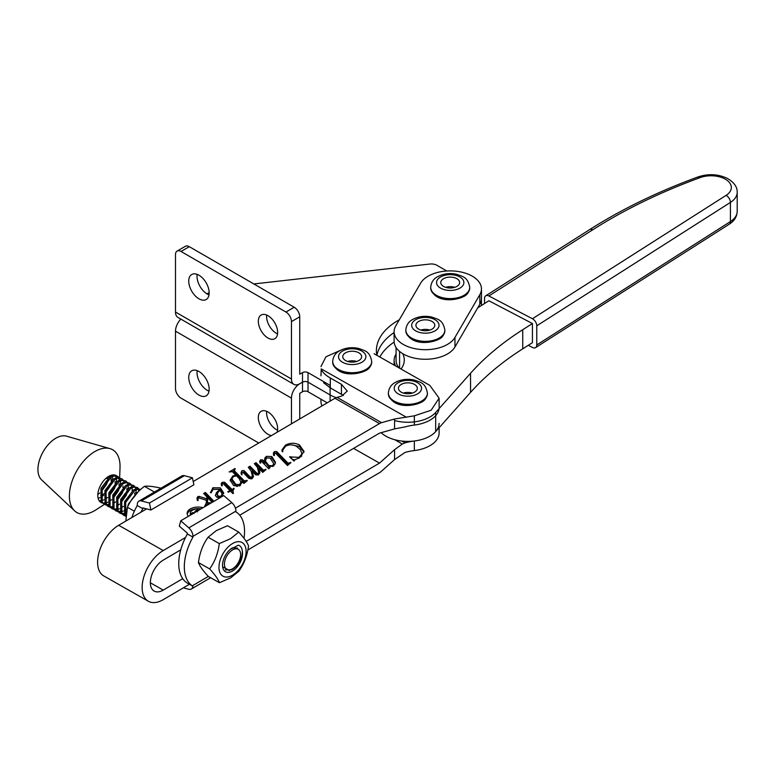 <?xml version="1.0" encoding="UTF-8"?>
<svg xmlns="http://www.w3.org/2000/svg" width="776" height="776" viewBox="0 0 776 776"><rect width="100%" height="100%" fill="white"/><g stroke="black" fill="none" stroke-linecap="round" stroke-linejoin="round"><path stroke-width="1.16" d="M277.032 432.3A13.667 7.886 -120 0 0 267.992 411.988A13.667 7.886 -120 0 0 261.153 411.319A13.667 7.886 -120 0 0 259.058 422.27A13.667 7.886 -120 0 0 267.992 434.308A13.667 7.886 -120 0 0 271.464 435.569M266.692 411.348A13.667 7.886 -120 0 0 276.275 429.526A13.667 7.886 -120 0 0 277.565 430.176M198.957 371.5A14.443 8.342 -120 0 0 191.74 370.782A14.443 8.342 -120 0 0 189.519 382.364A14.443 8.342 -120 0 0 198.957 395.091A14.443 8.342 -120 0 0 206.183 395.808A14.443 8.342 -120 0 0 208.395 384.236A14.443 8.342 -120 0 0 198.957 371.5M197.182 370.656A14.443 8.342 -120 0 0 207.24 390.309A14.443 8.342 -120 0 0 209.025 391.162M379.823 356.989A74.186 42.835 180 0 1 394.14 342.07M299.74 418.962L299.74 393.335L302.504 391.744A3.909 2.25 180 0 1 308.024 391.744L327.22 402.831M291.456 423.832L291.456 398.127A11.718 6.761 120 0 1 299.74 383.771L302.504 382.18A3.909 2.25 180 0 1 308.024 382.18L330.11 394.935A31.234 18.032 0 0 0 336.192 397.671A31.234 18.032 0 0 1 330.11 394.935L330.11 401.134M376.894 355.33A74.186 42.835 180 0 1 394.111 332.526A74.186 42.835 180 0 0 376.894 355.33M291.456 398.127L175.492 331.168L175.492 388.563A7.809 4.511 -120 0 0 181.012 398.127L258.777 443.018M175.492 331.168A11.718 6.761 -60 0 1 180.866 319.111M267.992 315.706A13.667 7.886 60 0 1 276.916 327.753A13.667 7.886 60 0 1 274.82 338.705A13.667 7.886 60 0 1 267.992 338.026A13.667 7.886 60 0 1 259.058 325.978A13.667 7.886 60 0 1 261.153 315.027A13.667 7.886 60 0 1 267.992 315.706M277.565 333.884A13.667 7.886 60 0 1 276.275 333.243A13.667 7.886 60 0 1 266.692 315.056M198.957 275.218A14.443 8.342 60 0 1 208.395 287.945A14.443 8.342 60 0 1 206.183 299.526A14.443 8.342 60 0 1 198.957 298.808A14.443 8.342 60 0 1 189.519 286.082A14.443 8.342 60 0 1 191.74 274.5A14.443 8.342 60 0 1 198.957 275.218M209.025 294.87A14.443 8.342 60 0 1 207.24 294.026A14.443 8.342 60 0 1 197.182 274.374M308.024 372.616L308.024 382.18A3.909 2.25 180 0 0 302.504 382.18L299.74 383.771A11.718 6.761 -60 0 1 293.881 384.353A11.718 6.761 -60 0 1 291.456 378.989L175.492 312.039L175.492 254.654A7.809 4.511 60 0 1 177.112 251.075L185.396 246.293A7.809 4.511 60 0 1 189.296 246.681L294.22 307.257A7.809 4.511 60 0 1 299.74 316.821L299.74 374.207L302.504 372.616A3.909 2.25 180 0 1 308.024 372.616L330.11 385.371L330.11 394.935L308.024 382.18L308.024 391.744M376.816 355.282A74.186 42.835 180 0 1 376.389 350.742A74.186 42.835 180 0 1 399.31 319.78M446.782 270.999L436.869 265.276A7.809 4.511 0 0 0 429.846 264.044L253.849 283.948M209.171 292.591L206.969 293.861M175.492 312.039A11.718 6.761 120 0 0 177.917 317.403L293.881 384.353M291.456 378.989L291.456 321.603A7.809 4.511 60 0 0 285.937 312.039L181.012 251.463A7.809 4.511 60 0 0 177.112 251.075M203.002 507.737A10.932 6.315 0 0 0 187.142 513.372A10.932 6.315 0 0 0 188.403 516.312M201.042 508.891A10.932 6.315 0 0 0 187.229 514.168M189.431 584.279L163.232 599.664A30.07 17.208 -60.4 0 1 148.381 601.264L103.838 575.976A30.07 17.208 119.6 0 1 99.182 551.92A30.07 17.208 119.6 0 1 118.679 525.274L146.586 508.891M193.205 481.518L334.96 398.282L379.512 423.58L235.419 508.173M185.522 537.477L163.232 550.562A30.07 17.208 -60.4 0 0 143.735 577.208A30.07 17.208 -60.4 0 0 148.381 601.264M212.188 502.344L207.784 497.785L207.502 502.761L210.267 502.906L204.68 506.185L206.125 503.411L206.513 500.307L199.141 497.979L197.929 498.522L197.87 500.598M197.929 498.522L198.142 500.384L197.356 500.452L196.978 498.211L197.773 496.63L198.966 496.349L206.697 498.793L206.94 496.902L203.622 493.478L205.368 492.45L213.953 501.306M215.447 495.573L216.475 492.566L219.463 489.85L218.434 489.268L213.177 489.287L211.13 492.799L210.509 492.731L212.905 487.745L220.297 487.823L223.692 492.896L221.131 496.815L216.717 497.222L215.408 495.127M210.509 492.731L210.5 492.149M241.957 472.623L242.044 474.301L241.346 474.398L241.064 472.526L242.015 470.654L244.071 470.615L249.979 476.813L251.647 477.191L252.336 476.134L251.288 471.352L248.291 467.249L250.047 466.221L256.924 473.292L258.127 473.389L258.738 472.662L257.36 467.259L254.324 463.709L256.08 462.68L263.2 469.994L266.071 469.577L262.763 472.371L258.457 468.141L259.844 472.448L258.612 474.805L255.624 474.825L251.977 471.236L253.374 476.852L252.093 478.627L248.931 478.472L242.898 472.245L241.957 472.623L241.879 474.873M253.442 476.066L251.977 471.236M252.336 476.134L252.336 477.735L252.336 476.134M258.738 472.662L258.738 474.262L258.738 472.662M260.406 461.41L260.833 462.923L260.086 463L259.64 461.38L260.484 459.809L262.511 459.848L264.645 461.759L264.858 457.995L266.372 456.356L271.813 456.55L275.441 462.253L275.179 463.815L273.298 466.182L269.078 466.366L270.135 467.472L268.768 468.84L261.328 461.157L260.406 461.41L260.406 463.156M295.093 459.625L294.046 461.089L289.603 456.889L298.954 457.355L301.641 454.309L301.767 453.262L300.428 449.711L296.48 446.307C292.872 444.415 289.235 444.376 285.587 446.21L282.707 450.255L282.813 451.234L282.212 451.584L281.93 449.925L285.471 445.143C290.011 442.718 294.657 442.63 299.4 444.89L304.017 451.38L299.662 457.791L295.093 459.625M274.267 453.553L274.51 455.328L273.627 455.386L273.511 452.718L274.471 451.603L276.663 451.516L287.974 463.126L290.922 462.641L287.469 465.522L275.47 453.126L274.267 453.553L274.229 455.58M246.787 480.334L247.272 480.606L243.906 483.438L241.734 481.198L241.811 482.371L239.832 485.825L233.673 485.65L230.152 480.053L232.819 476.047L235.768 475.048L232.383 471.692L229.153 471.963L234.992 468.539L235.351 468.898L234.158 470.101L235.274 471.701L244.401 480.984L246.787 480.334L246.787 481.023M221.994 484.117L222.363 485.747L221.616 485.805L221.354 483.293L222.237 482.265L224.623 482.255L231.917 489.346L234.168 488.55L232.887 490.965L233.45 493.264L232.887 493.594L230.433 491.062L228.503 492.197L227.766 491.78L229.909 490.529L223.071 483.487L221.994 484.117L221.994 485.747L221.994 484.175M221.228 484.011L221.354 484.884L222.237 483.855M439.119 427.721L439.119 432.921A31.234 18.032 0 0 1 414.335 450.565A39.052 22.543 180 0 0 405.072 452.427L394.567 459.557L381.588 471.139A11.718 6.703 -60.4 0 1 379.512 472.671L247.854 549.971M246.186 541.386L379.512 463.107L394.567 449.673L402.346 444.027L405.072 442.863A39.052 22.543 180 0 1 414.335 441.001A31.234 18.032 0 0 0 439.119 423.356M150.36 582.795L163.232 590.1L182.709 578.663M163.232 590.1A18.352 10.505 -60.4 0 1 154.162 591.079A18.352 10.505 -60.4 0 1 151.33 576.393A18.352 10.505 -60.4 0 1 163.232 560.127L180.76 549.835M239.736 515.206L379.512 433.144L394.567 428.895L405.072 426.916A39.052 22.543 0 0 1 414.335 425.064L414.335 415.82L394.567 419.011L381.588 422.668A11.718 6.703 -60.4 0 0 379.512 423.58M320.963 375.807L321.225 368.881C322.215 372.043 325.241 375.08 330.295 377.99L341.44 384.314L347.27 391.104L341.673 396.07L337.046 397.38A11.718 6.703 119.6 0 0 334.96 398.282M323.621 382.772L330.295 387.874L343.419 395.469M320.963 399.213L320.963 401.308A31.234 18.032 0 0 0 321.642 405.062L321.943 405.935M325.833 402.026L326.9 403.016M374.1 353.74L429.788 385.352L439.119 398.204L431.126 410.242L414.335 415.82M439.051 408.671A31.234 18.032 180 0 1 414.335 425.064M320.963 366.553L325.988 356.766L342.439 349.452M290.079 457.345L290.079 456.608M291.65 458.839L291.65 457.442M292.086 459.237L294.715 459.925M298.954 458.17L298.954 457.355M301.418 456.521L301.641 454.309M301.641 455.9L301.767 453.262M281.998 450.701L283.104 448.567M285.471 446.278L285.471 445.143M291.582 444.852L299.4 446.481L299.4 444.89M299.4 446.481L303.959 452.195M273.443 454.561L273.511 452.718M273.511 454.309L274.471 453.194L274.471 451.603M276.663 451.516L276.663 453.116L274.529 453.165M276.663 453.116L287.974 464.717L287.974 463.126M289.642 463.709L289.642 462.933M290.437 463.049L290.437 462.36M260.406 462.971L260.406 461.671M259.776 462.234L260.406 461.458M260.484 461.196L260.484 459.809M260.484 461.4L262.511 461.439L262.511 459.848M262.511 461.439L263.859 462.535L263.859 460.934M263.859 462.535L264.645 463.359L264.645 461.759M264.519 460.837L264.858 457.995M264.858 459.586L266.372 457.947L266.372 456.356M266.372 457.947L271.813 458.15L271.813 456.55M271.813 458.15L275.373 463.049M269.359 468.248L269.078 466.366M265.353 462.651L265.305 460.401L265.353 462.651L269.078 467.298M273.618 465.978L273.724 463.592L270.067 458.073L266.595 457.918L265.353 461.06L268.816 465.561L272.58 465.755L273.724 463.592M268.816 467.152L268.816 465.561M272.58 466.512L272.58 465.755M273.656 465.823L273.656 464.223M258.457 469.664L258.457 468.141M258.457 469.732L259.659 472.603L259.659 471.013M259.659 472.603L259.776 473.195M241.132 473.447L242.015 470.654M242.015 472.254L244.071 472.206L244.071 470.615M244.071 472.206L249.979 478.404L249.979 476.813M249.979 478.404L250.415 478.705L250.415 477.114M250.415 478.705L251.085 478.908L251.085 477.308M251.085 478.908L251.647 478.782L251.647 477.191M251.647 478.782L252.336 477.735M249.212 468.306L250.047 467.821L250.047 466.221M250.047 467.821L256.924 474.883L256.924 473.292M256.924 474.883L258.127 474.98L258.127 473.389M258.127 474.98L258.738 474.262M255.265 464.756L256.08 464.271L256.08 462.68M256.08 464.271L262.909 471.323L262.909 469.732M262.909 471.323L263.2 469.994M264.878 470.576L264.878 469.887M265.673 469.916L265.673 469.238M241.763 483.089L241.734 481.198M230.23 480.868L232.063 478.142M232.819 476.968L232.819 476.047M235.768 475.863L235.768 475.048M232.354 471.682L234.158 470.625M234.992 469.14L234.992 468.539M234.158 470.101L234.158 471.701L235.274 473.292L243.373 481.663L243.373 480.063M243.373 481.663L244.401 482.585L244.401 480.984M245.905 481.76L245.905 480.955M240.424 485.427L240.929 482.235L239.26 478.656L236.554 475.853L233.324 476.61L231.966 478.957L235.797 484.35L239.571 484.563L240.929 482.235M231.966 478.957L231.966 480.557L235.797 485.941L237.349 486.494M239.571 485.97L239.571 484.563M235.797 485.941L235.797 484.35M229.909 491.373L229.909 490.529M222.237 483.535L222.237 482.265M223.187 483.564L224.623 483.855L224.623 482.255M224.623 483.855L231.917 490.936L231.917 489.346M231.917 490.936L232.984 490.316M233.838 488.899L233.838 488.22M232.887 490.965L233.004 493.526M215.534 495.903L216.475 492.566M216.475 494.166L217.629 492.935M219.463 490.83L219.463 489.85M210.577 492.731L212.905 489.346L212.905 487.745M212.905 489.346L220.297 489.413L220.297 487.823M220.297 489.413L223.604 493.652M220.811 496.989L222.091 493.788L220.112 490.325L217.891 492.459L217.251 494.302L218.075 497.6M221.984 496.223L222.091 493.788M218.376 497.62L218.376 496.213L220.811 496.155M217.251 494.302L218.376 496.213M207.822 504.798L207.502 502.761M207.822 504.342L207.822 503.197M209.918 503.11L209.918 502.547M206.047 505.38L206.348 501.645M206.348 503.236L206.697 498.793M197.075 499.123L197.773 496.63M197.773 498.231L198.966 497.94L198.966 496.349M198.966 497.94L206.697 500.384L206.94 496.902M204.602 494.496L205.368 494.05L205.368 492.45M205.368 494.05L212.964 501.888M200.654 509.114A7.809 4.511 0 0 0 190.266 513.372L190.266 514.963A7.809 4.511 0 0 0 190.275 515.206M190.266 513.372A7.809 4.511 0 0 0 190.75 514.934M197.337 511.064L197.337 510.414L197.996 510.909M197.055 511.462L194.883 511.306L197.696 509.648M192.729 513.382L192.729 512.567L194.514 512.713M193.99 513.45L190.877 513.654L192.729 512.567M321.225 368.881L406.488 417.284M353.555 448.382L379.512 463.107M358.871 360.53A9.438 5.451 0 0 0 361.635 356.679A9.438 5.451 0 0 0 355.815 351.644A9.438 5.451 0 0 0 345.524 352.818A9.438 5.451 0 0 0 342.769 356.679A9.438 5.451 0 0 0 348.589 361.713A9.438 5.451 0 0 0 358.871 360.53M356.717 361.461A9.438 5.451 0 0 0 347.677 361.461M208.337 576.423L192.283 585.851L192.894 586.249L187.375 583.115A42.952 24.59 -60.4 0 1 187.375 533.975L187.375 533.199L179.304 526.138L180.75 520.803L223.731 495.563L231.801 502.625A7.809 4.549 -120.4 0 1 235.923 511.122L235.923 511.898A42.952 24.59 -60.4 0 1 244.547 531.405A42.952 24.59 -60.4 0 1 244.013 538.311M180.75 520.803L188.82 527.855A7.809 4.549 59.6 0 1 192.943 536.361L192.943 537.137A42.952 24.59 -60.4 0 0 192.283 585.851M192.894 586.249A7.809 4.549 59.6 0 1 191.332 589.033A7.809 4.549 59.6 0 1 188.82 589.275L183.349 587.849M187.375 533.975L192.943 537.137M142.833 508.687L137.265 505.525L137.265 504.749A7.809 4.549 59.6 0 1 138.875 501.17A7.809 4.549 59.6 0 1 141.387 500.927L149.458 503.032L150.893 510.016L142.833 507.911L142.833 508.687A42.952 24.59 119.6 0 0 140.98 512.179M150.893 510.016L193.884 484.777L192.438 477.803L184.368 475.698A7.809 4.549 -120.4 0 0 181.856 475.94L138.875 501.17M149.458 503.032L192.438 477.803M137.265 505.525A42.952 24.59 119.6 0 0 131.833 517.553M232.587 575.132A19.351 11.077 -60.4 0 1 218.968 567.392A19.351 11.077 -60.4 0 1 232.48 543.588A19.351 11.077 -60.4 0 1 246.099 551.338A19.351 11.077 -60.4 0 1 232.587 575.132M219.307 543.588L230.55 538.709L238.746 532.093L227.533 525.73L216.291 530.609L208.104 537.225C202.885 544.5 199.665 552.939 198.443 562.542C199.684 565.995 202.953 570.602 208.23 576.355L219.433 582.718C218.182 579.265 214.923 574.657 209.646 568.905C214.865 561.62 218.085 553.181 219.307 543.588L208.104 537.225M238.746 532.093C244.004 537.826 247.263 542.434 248.524 545.906C247.321 555.461 244.101 563.9 238.872 571.223L230.676 577.839L219.433 582.718M225.273 569.953L231.849 569.749C238.814 565.17 242.306 559.059 242.345 551.416A14.249 8.158 -60.4 0 1 232.567 570.981A14.249 8.158 -60.4 0 1 222.537 565.423A14.249 8.158 -60.4 0 1 230.2 549.418L232.305 547.856L237.534 548.069M209.646 568.905L198.443 562.542M242.345 551.416C242.083 548.06 240.764 545.974 238.387 545.15L230.2 549.418M161.098 488.201C153.551 486.436 148.003 485.815 144.443 486.329C136.78 492.149 131.115 499.143 127.439 507.281L125.819 521.084M144.443 486.329L154.472 492.023M127.439 507.281L134.364 511.209M230.045 569.807A11.562 6.615 119.6 0 0 232.47 568.837A11.562 6.615 119.6 0 0 240.638 554.442A11.562 6.615 119.6 0 0 235.021 548.923A11.562 6.615 119.6 0 0 224.817 560.99A11.562 6.615 119.6 0 0 230.045 569.807M232.199 568.992L229.162 570.282L222.654 566.897M229.017 570.661L231.442 569.419M125.828 515.71L125.693 502.363L134.684 490.577L137.313 489.443L140.631 489.481M140.689 489.443L136.169 488.793L133.55 489.928L124.548 501.713L124.655 515.022L125.79 516.37M125.586 516.176L121.871 513.44L121.764 500.142L130.766 488.346L133.385 487.212L137.391 487.57L138.632 488.618M139.059 489.219L139.622 490.403M126.022 513.751L124.994 514.003M138.836 491.14L138.283 489.258M137.915 488.57L136.789 487.289M137.391 487.57L132.25 486.571L129.621 487.697L120.629 499.492L120.736 512.79L124.082 515.574M121.657 513.945L117.952 511.209L117.845 497.911L126.837 486.115L129.466 484.99L133.462 485.339L134.704 486.397M135.131 486.988L135.907 488.87M136.101 489.86L136.101 493.07M126.983 508.862L124.325 510.589M123.297 511.083L121.066 511.772M134.636 494.331L134.917 492.779M133.462 485.339L128.321 484.34L125.693 485.466L116.701 497.261L116.807 510.56L120.154 513.343M117.729 511.723L114.023 508.978L113.917 495.68L122.909 483.885L125.537 482.759L129.534 483.108L130.785 484.166M131.202 484.757L131.978 486.639M132.172 487.629L132.182 490.849M123.345 506.408L120.396 508.367M119.368 508.852L117.137 509.541M125.78 502.12L129.864 494.923M129.534 483.108L124.393 482.109L121.764 483.244L112.772 495.03L112.879 508.328L116.235 511.122M113.81 509.493L110.095 506.757L109.988 493.449L118.99 481.663L121.609 480.528L125.615 480.877L126.857 481.935M127.283 482.526L128.059 484.408M128.253 485.407L128.253 488.618M127.924 490.519L126.236 495.36L120.949 502.809M119.417 504.177L116.468 506.136M121.861 499.889L125.935 492.692M126.779 489.869L127.07 488.327M125.615 480.877L120.474 479.878L117.845 481.013L108.844 492.799L108.95 506.107L112.307 508.891M109.882 507.262L106.176 504.526L106.06 491.218L115.061 479.432L117.69 478.297L121.686 478.656L122.928 479.704M123.355 480.295L124.131 482.187M124.005 488.288L122.307 493.129L117.021 500.588M115.488 501.946L113.209 503.537M117.933 497.668L122.016 490.471M122.86 487.638L123.141 486.096M121.686 478.656L116.546 477.657L113.917 478.782L104.925 490.577L105.032 503.876L108.378 506.66M138.225 491.741L128.476 503.944L127.565 507M123.529 515.216L125.12 515.662M124.17 514.119L122.336 514.081M119.601 512.994L121.201 513.44M121.919 513.508L123.626 513.392M120.241 511.888L118.418 511.859M115.682 510.763L117.273 511.209M117.991 511.277L119.698 511.161M116.313 509.667L114.489 509.628M111.754 508.532L113.344 508.978M114.062 509.046L115.769 508.94M112.394 507.436L110.561 507.397M107.825 506.301L109.416 506.747M110.143 506.815L111.851 506.709M108.465 505.205L106.632 505.166M105.953 505.03L102.248 502.295L102.141 488.996L111.133 477.201L113.762 476.076L117.758 476.425L119.009 477.482M117.758 476.425L112.617 475.426L109.988 476.551L100.996 488.346L101.103 501.645L104.459 504.429M103.906 504.08L105.497 504.526M106.215 504.584L107.922 504.478M119.659 477.628L120.018 467.491A36.123 20.68 119.6 0 0 109.911 448.606L66.416 436.141A25.385 14.531 119.6 0 0 38.8 462.574A25.385 14.531 119.6 0 0 41.594 479.869L74.583 510.831A36.123 20.68 119.6 0 0 95.981 509.832L104.401 504.4M109.911 448.606A36.123 20.68 119.6 0 0 70.616 486.212A36.123 20.68 119.6 0 0 74.583 510.831M116.448 475.688A15.462 8.856 119.6 0 0 116.274 475.581A15.462 8.856 119.6 0 0 98.319 491.208A15.462 8.856 119.6 0 0 100.996 502.47A15.462 8.856 119.6 0 0 102.189 502.964M102.839 503.1A15.462 8.856 119.6 0 0 104.605 503.11M105.41 502.974A15.462 8.856 119.6 0 0 107.592 502.198M111.084 480.955L111.366 479.413M101.317 491.664L106.603 484.214L108.3 479.374M108.621 477.473L108.718 476.357M115.003 483.186L115.284 481.634M111.899 482.847L112.219 481.605M112.549 479.704L112.549 476.493M112.355 475.494L112.21 475.009M118.65 478.113L119.232 480.121A15.462 8.856 119.6 0 0 118.563 478.123M118.175 477.424A15.462 8.856 119.6 0 0 117.011 476.086M118.932 485.417L119.213 483.865M109.173 496.126L114.46 488.667L116.148 483.836M116.478 481.935L116.468 478.714M116.284 477.725L115.498 475.843M106.157 490.975L110.231 483.778M97.824 494.428L99.794 493.032M110.085 493.206L114.159 486.009M98.115 498.27L99.745 497.707M100.773 497.222L103.712 495.263M100.269 501.965L101.569 502.295M114.004 495.437L118.088 488.24M99.182 500.762L100.608 500.753M101.433 500.627L103.664 499.938M104.692 499.453L107.641 497.494M100.783 502.334L102.034 502.809M102.713 502.945L104.537 502.974M105.361 502.858L107.592 502.169M106.448 477.948L107.224 478.394L107.437 477.182M119.426 478.074L120.202 479.956M120.396 480.945L120.406 484.156M120.076 486.057L118.379 490.898L113.102 498.357M111.569 499.715L109.28 501.315M118.282 477.424L117.166 476.144M107.233 478.394L105.876 478.443M110.774 477.424L111.414 480.645M111.172 482.682L109.717 486.862L105.652 492.43M103.974 493.837L100.754 495.534M107.243 480.451L105.788 484.641L101.724 490.199M522.743 348.831L522.743 329.703L532.433 323.534L532.433 342.662L522.743 348.831A351.431 202.895 0 0 0 470.547 392.394L435.675 431.592A31.234 18.032 180 0 1 386.914 436.723A31.234 18.032 180 0 1 381.142 432.678M399.223 368.008A29.284 16.907 180 0 1 396.061 360.365L396.061 347.502M401.017 369.027A39.052 22.543 0 0 0 404.286 359.996A39.052 22.543 0 0 0 402.715 353.662M522.743 329.703A351.431 202.895 0 0 0 470.547 373.266L435.675 412.463A31.234 18.032 180 0 1 394.567 420.543M477.715 307.859L488.88 300.758L532.433 323.534M532.433 318.752L726.084 195.368A20.302 11.727 0 0 0 724.668 178.81A20.302 11.727 0 0 0 699.719 177.762L697.643 177.073C707.974 173.523 717.887 173.969 727.384 178.402C734.077 182.35 737.345 186.968 737.2 192.283A26.161 15.103 180 0 1 730.429 202.42L536.769 325.804A5.859 3.54 -122.5 0 0 532.433 318.752L488.88 295.966A5.859 3.54 -122.5 0 0 485.727 295.811A5.859 3.54 -122.5 0 0 484.534 298.479L484.534 303.523M536.769 325.804L536.769 344.942A5.859 3.54 -122.5 0 1 535.576 347.609A5.859 3.54 -122.5 0 1 532.433 347.444L528.31 345.291M396.061 354.06L395.741 354.613A31.234 18.032 0 0 0 394.111 360.365A31.234 18.032 0 0 0 395.673 365.981M460.168 271.833A31.234 18.032 0 0 0 420.611 283.182L395.741 325.92A31.234 18.032 0 0 0 394.111 331.662A31.234 18.032 0 0 0 420.311 349.462A31.234 18.032 0 0 0 454.959 337.415L479.83 294.667A31.234 18.032 0 0 0 481.459 288.924A31.234 18.032 0 0 0 460.168 271.833M394.111 331.662L394.111 341.227A31.234 18.032 0 0 0 420.311 359.026A31.234 18.032 0 0 0 454.959 346.979L479.83 304.231A31.234 18.032 0 0 0 481.459 298.488L481.459 305.482M414.559 392.142A9.438 5.451 0 0 0 417.323 388.291A9.438 5.451 0 0 0 411.493 383.257A9.438 5.451 0 0 0 401.211 384.43A9.438 5.451 0 0 0 398.447 388.291A9.438 5.451 0 0 0 404.277 393.325A9.438 5.451 0 0 0 414.559 392.142M412.405 393.073A9.438 5.451 0 0 0 403.365 393.073M432.019 329.14A9.438 5.451 0 0 0 434.783 325.29A9.438 5.451 0 0 0 428.963 320.255A9.438 5.451 0 0 0 418.671 321.439A9.438 5.451 0 0 0 415.907 325.29A9.438 5.451 0 0 0 421.737 330.324A9.438 5.451 0 0 0 432.019 329.14M429.865 330.072A9.438 5.451 0 0 0 420.825 330.072M456.889 286.402A9.438 5.451 0 0 0 459.654 282.551A9.438 5.451 0 0 0 453.834 277.517A9.438 5.451 0 0 0 443.542 278.7A9.438 5.451 0 0 0 440.778 282.551A9.438 5.451 0 0 0 446.607 287.586A9.438 5.451 0 0 0 456.889 286.402M454.736 287.333A9.438 5.451 0 0 0 445.696 287.333M302.504 372.616L302.504 391.744M299.74 316.821L291.456 321.603M294.22 307.257L285.937 312.039M189.296 246.681L181.012 251.463M118.679 525.274L163.232 550.562M414.335 450.565L414.335 441.001M394.567 459.557L394.567 449.673M394.567 428.895L394.567 419.011M341.44 394.198L341.44 384.314M330.295 387.874L330.295 377.99M278.167 454.464L278.167 452.874M286.771 463.553L286.771 461.953M245.992 474.01L245.992 472.409M248.853 477.201L248.853 475.601M255.595 473.69L255.595 472.099M262.123 470.518L262.123 468.917M235.274 473.292L235.274 471.701M226.398 485.33L226.398 483.739M209.471 503.372L209.471 502.809M206.125 505.001L206.125 503.411M337.046 397.38L381.588 422.668M401.9 441.059L405.072 442.863M394.761 439.72L402.346 444.027M332.681 361.781A19.526 11.271 0 0 0 332.681 362.091A19.526 11.271 0 0 0 344.728 372.509A19.526 11.271 0 0 0 366.01 370.065A19.526 11.271 0 0 0 371.723 362.091A19.526 11.271 0 0 0 371.714 361.781M332.681 361.461A19.526 11.271 0 0 0 344.728 371.869A19.526 11.271 0 0 0 366.01 369.425A19.526 11.271 0 0 0 371.723 361.461C369.609 350.587 364.448 350.8 358.599 348.424C351.683 346.969 345.349 347.755 339.607 350.81C335.445 353.002 333.137 356.553 332.681 361.461L332.681 362.091C335.989 376.282 355.709 375.652 365.768 370.598C369.046 369.085 371.035 366.253 371.723 362.091L371.723 361.461M342.536 351.091A13.667 7.886 0 0 0 342.536 362.256A13.667 7.886 0 0 0 361.868 362.256A13.667 7.886 0 0 0 361.868 351.091A13.667 7.886 0 0 0 342.536 351.091M231.801 502.625L188.82 527.855M235.923 511.122L192.943 536.361M141.387 500.927L184.368 475.698M399.591 368.212L399.591 351.431M470.547 392.394L470.547 373.266M435.675 431.592L435.675 412.463M536.769 344.942L730.429 221.548L730.429 202.42A5.859 3.54 57.5 0 0 726.084 195.368M535.576 347.609L729.236 224.215A5.859 3.54 57.5 0 0 730.429 221.548A26.161 15.103 0 0 0 737.2 211.411L737.2 192.283M699.719 177.762A522.005 301.379 0 0 0 592.699 229.822L488.88 295.966M592.699 229.822A5.859 3.54 -122.5 0 0 589.547 229.667C621.557 209.307 657.592 191.769 697.663 177.064M479.83 294.667L479.83 304.231M454.959 337.415L454.959 346.979M388.369 393.393A19.526 11.271 0 0 0 388.359 393.704A19.526 11.271 0 0 0 400.416 404.121A19.526 11.271 0 0 0 421.688 401.677A19.526 11.271 0 0 0 427.411 393.704A19.526 11.271 0 0 0 427.401 393.393M388.359 393.073A19.526 11.271 0 0 0 400.416 403.481A19.526 11.271 0 0 0 421.688 401.037A19.526 11.271 0 0 0 427.411 393.073C425.296 382.199 420.136 382.413 414.287 380.036C407.361 378.581 401.037 379.367 395.294 382.423C391.133 384.615 388.825 388.165 388.359 393.073L388.359 393.704C391.667 407.895 411.396 407.264 421.446 402.21C424.734 400.697 426.722 397.865 427.411 393.704L427.411 393.073M398.224 382.704A13.667 7.886 0 0 0 398.224 393.868A13.667 7.886 0 0 0 417.546 393.868A13.667 7.886 0 0 0 417.546 382.704A13.667 7.886 0 0 0 398.224 382.704M405.829 330.392A19.526 11.271 0 0 0 405.829 330.712A19.526 11.271 0 0 0 417.876 341.12A19.526 11.271 0 0 0 439.158 338.685A19.526 11.271 0 0 0 444.871 330.712A19.526 11.271 0 0 0 444.861 330.392M405.829 330.072A19.526 11.271 0 0 0 417.876 340.489A19.526 11.271 0 0 0 439.158 338.045A19.526 11.271 0 0 0 444.871 330.072C442.756 319.198 437.596 319.411 431.747 317.045C424.831 315.58 418.497 316.375 412.754 319.421C408.593 321.623 406.285 325.173 405.829 330.072L405.829 330.712C409.136 344.893 428.856 344.263 438.915 339.219C442.194 337.705 444.182 334.873 444.871 330.712L444.871 330.072M415.684 319.712A13.667 7.886 0 0 0 415.684 330.867A13.667 7.886 0 0 0 435.016 330.867A13.667 7.886 0 0 0 435.016 319.712A13.667 7.886 0 0 0 415.684 319.712M430.699 287.654A19.526 11.271 0 0 0 430.699 287.974A19.526 11.271 0 0 0 442.747 298.382A19.526 11.271 0 0 0 464.029 295.937A19.526 11.271 0 0 0 469.742 287.974A19.526 11.271 0 0 0 469.732 287.654M430.699 287.333A19.526 11.271 0 0 0 442.747 297.741A19.526 11.271 0 0 0 464.029 295.307A19.526 11.271 0 0 0 469.742 287.333C467.627 276.46 462.467 276.673 456.618 274.297C449.702 272.842 443.368 273.637 437.625 276.683C433.464 278.875 431.155 282.425 430.699 287.333L430.699 287.974C434.007 302.155 453.727 301.524 463.786 296.48C467.065 294.967 469.053 292.125 469.742 287.974L469.742 287.333M440.555 276.974A13.667 7.886 0 0 0 440.555 288.129A13.667 7.886 0 0 0 459.887 288.129A13.667 7.886 0 0 0 459.887 276.974A13.667 7.886 0 0 0 440.555 276.974M439.119 407.419L439.119 398.204M282.707 450.255L282.707 451.845M197.317 510.298L197.317 511.898M210.606 577.713L191.332 589.033M232.47 568.837L231.898 569.167M107.612 502.324L105.662 503.585M105.08 503.954L104.537 504.313M737.2 211.411C736.948 216.746 734.29 221.024 729.236 224.215M485.727 295.811L589.547 229.667M394.111 360.365L394.111 365.098M481.459 288.924L481.459 298.488"/></g></svg>
